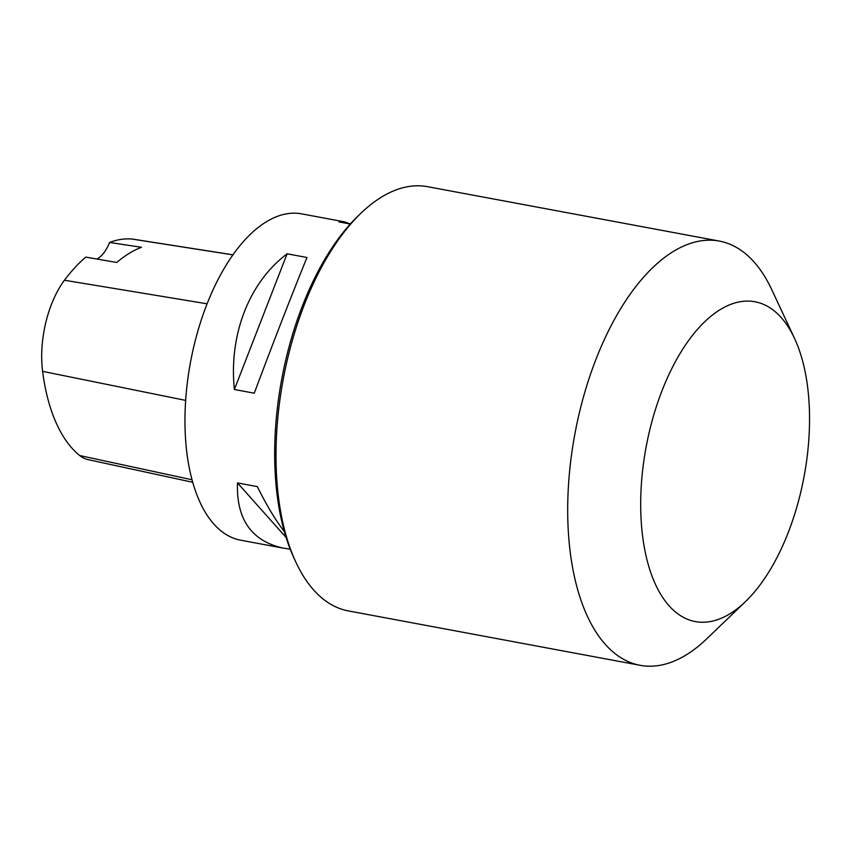 <?xml version="1.0" encoding="UTF-8"?>
<svg xmlns="http://www.w3.org/2000/svg" width="852" height="852" viewBox="0 0 852 852"><rect width="100%" height="100%" fill="white"/><g stroke="black" fill="none" stroke-linecap="round" stroke-linejoin="round"><path stroke-width="1.28" d="M350.278 224.044L338.915 221.925L344.496 221.85L301.523 213.841A165.991 81.984 100.6 0 0 185.108 429.93A165.991 81.984 100.6 0 0 240.679 540.2L283.663 548.209C251.691 541.265 236.292 519.496 237.474 482.914L257.336 486.62C266.506 505.151 275.515 520.157 284.387 531.648M344.496 221.85L350.364 223.948M290.191 549.146L283.663 548.209M254.237 393.198L234.375 389.492C228.751 334.676 249.04 282.481 287.113 253.8L306.976 257.496C292.002 294.228 274.419 339.458 254.237 393.198M232.862 254.801L133.072 239.167A74.667 36.881 100.6 0 0 131.645 238.997A180.901 89.353 100.6 0 0 109.588 242.458L141.485 247.293A181.827 89.811 -79.4 0 0 116.799 262.469L85.754 257.112A180.901 89.353 100.6 0 0 64.443 280.244A74.667 36.881 100.6 0 0 42.6 371.355A180.901 89.353 100.6 0 0 79.726 455.543A74.667 36.881 100.6 0 0 88.044 459.622L192.744 482.285M96.883 259.029A33.196 16.401 100.6 0 0 109.588 242.458M287.113 253.8L234.375 389.492M237.474 482.914L286.091 537.42M745.468 601.618L706.702 638.862A215.79 106.585 -79.4 0 1 640.182 665.316L348.468 610.937A215.79 106.585 -79.4 0 1 295.942 562.299L294.238 558.646A211.797 104.615 -79.4 0 1 358.128 215.929L361.035 213.138A215.79 106.585 -79.4 0 1 427.555 186.684L719.269 241.063A215.79 106.585 -79.4 0 1 771.784 289.701L794.533 338.414A162.668 80.354 -79.4 0 1 809.4 409.791A162.668 80.354 -79.4 0 1 745.468 601.618A162.668 80.354 -79.4 0 1 646.231 556.676A162.668 80.354 -79.4 0 1 685.764 344.591A162.668 80.354 -79.4 0 1 794.533 338.414M295.942 562.299A215.79 106.585 -79.4 0 1 361.035 213.138M640.182 665.316A215.79 106.585 -79.4 0 1 574.94 433.657A215.79 106.585 -79.4 0 1 719.269 241.063M42.6 371.355L185.63 400.387M79.726 455.543L192.041 479.761M131.645 238.997L232.82 254.855M64.443 280.244L207.036 303.791"/></g></svg>
